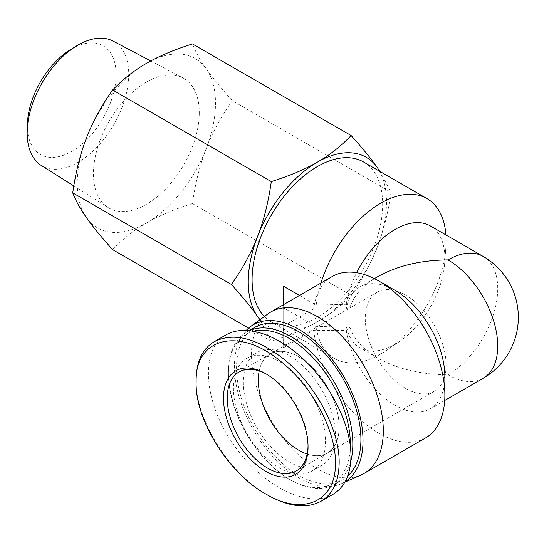 <?xml version="1.0" encoding="UTF-8"?>
<svg xmlns="http://www.w3.org/2000/svg" width="544" height="544" viewBox="0 0 544 544"><rect width="100%" height="100%" fill="white"/><g stroke="black" fill="none" stroke-linecap="round" stroke-linejoin="round"><path stroke-width="0.41" stroke-dasharray="2.72 2.04" d="M405.695 388.443A57.168 33.007 60 0 1 368.349 338.069A57.168 33.007 60 0 1 377.108 292.257A57.168 33.007 60 0 1 434.275 325.264A57.168 33.007 60 0 1 434.275 391.272A57.168 33.007 60 0 1 405.695 388.443M259.196 370.954A57.168 33.007 60 0 1 270.144 354.015A57.168 33.007 60 0 1 327.311 387.022A57.168 33.007 60 0 1 327.311 453.03A57.168 33.007 60 0 1 307.163 454.043A57.168 33.007 -120 0 0 327.311 453.03A57.168 33.007 -120 0 0 339.15 426.856A57.168 33.007 -120 0 0 314.201 369.328A57.168 33.007 -120 0 0 270.144 354.015A57.168 33.007 -120 0 0 259.196 370.954M283.179 304.851L283.179 325.611L283.846 325.992A93.221 53.822 -120 0 0 283.179 336.382A93.221 53.822 -120 0 0 283.846 347.534L283.179 347.154L283.179 308.38L283.852 307.992A92.344 53.319 -60 0 1 283.179 297.602A92.344 53.319 -60 0 1 283.852 286.45M283.179 325.611L283.179 347.154M299.458 295.453L316.186 305.116L346.249 304.28L350.241 306.578L346.249 308.883L313.698 308.761L283.846 325.992M283.179 286.831L283.179 308.38M283.846 347.534L313.698 330.303L346.249 330.426L350.241 328.12L346.249 325.822L316.186 326.658L283.852 307.992M363.555 161.983A92.344 53.319 -60 0 1 363.555 268.614A92.344 53.319 -60 0 1 271.211 321.926A92.344 53.319 -60 0 1 264.309 316.513M316.186 305.116A92.344 53.319 -60 0 1 320.946 283.05M445.903 234.913A92.344 53.319 -60 0 1 445.842 247.901A92.344 53.319 -60 0 1 386.77 350.227A92.344 53.319 -60 0 1 334.642 358.55A92.344 53.319 -60 0 1 316.186 326.658M350.241 328.12C354.219 339.646 363.344 349.602 377.624 357.972C397.236 368.934 420.689 374.544 447.977 374.802A70.36 40.623 -120 0 0 483.16 378.284M377.624 276.733C363.344 285.104 354.219 295.059 350.241 306.578M346.249 330.426A70.36 40.623 -120 0 0 380.494 394.332A70.36 40.623 -120 0 0 430.297 408.802A70.36 40.623 -120 0 0 444.87 376.591M395.121 290.421A70.36 40.623 -120 0 0 359.944 286.94A70.36 40.623 -120 0 0 346.249 308.883M346.249 304.28A70.36 40.623 -60 0 1 356.612 272.694M430.297 225.903A70.36 40.623 -60 0 1 444.666 263.466A70.36 40.623 -60 0 1 399.656 341.421A70.36 40.623 -60 0 1 359.944 347.766A70.36 40.623 -60 0 1 346.249 325.822M483.16 256.421A70.36 40.623 -60 0 1 493.945 312.8A70.36 40.623 -60 0 1 447.977 374.802M313.698 330.303A93.221 53.822 -120 0 0 358.108 417.384A93.221 53.822 -120 0 0 425.564 437.94M332.336 276.474A93.221 53.822 -120 0 0 313.698 308.761M267.981 313.834A93.221 53.822 -120 0 0 270.769 419.662A93.221 53.822 -120 0 0 361.026 474.994M246.303 330.296A90.916 52.489 -120 0 0 255.748 433.915A90.916 52.489 -120 0 0 341.285 483.732A90.916 52.489 -120 0 0 345.134 481.685M113.064 41.079A71.822 41.466 -60 0 1 128.744 74.406A71.822 41.466 -60 0 1 96.873 147.227A71.822 41.466 -60 0 1 41.262 165.444M27.397 124.086A62.75 36.23 120 0 0 71.026 151.776A62.75 36.23 120 0 0 116.11 74.514A62.75 36.23 120 0 0 70.312 49.749M199.288 112.662A74.841 43.214 -60 0 1 166.076 188.55A74.841 43.214 -60 0 1 108.127 207.543A74.841 43.214 -60 0 1 108.943 121.611A74.841 43.214 -60 0 1 182.954 77.942A74.841 43.214 -60 0 1 199.288 112.662M379.95 171.448L391.027 192.311C388.076 212.996 383.486 231.322 377.244 247.302A97.75 56.44 120 0 0 379.59 171.238M377.244 247.302C371.069 263.316 362.365 279.269 351.118 295.168C341.074 305.755 329.827 314.622 317.383 321.769A97.75 56.44 120 0 0 377.244 247.302M260.046 319.627A97.75 56.44 120 0 0 317.383 321.769C305 328.957 289.646 335.444 271.306 341.244L259.828 319.784M232.356 100.701C221.116 88.21 212.405 77.561 206.23 68.748A97.75 56.44 -60 0 1 206.23 148.566C212.405 132.552 221.116 116.6 232.356 100.701L391.027 192.311M112.635 249.642C122.679 239.047 133.926 230.18 146.37 223.033A97.75 56.44 -60 0 1 86.51 217.688A97.75 56.44 -60 0 1 86.51 137.87A97.75 56.44 -60 0 1 146.37 63.403A97.75 56.44 -60 0 1 206.23 68.748C199.995 59.901 195.398 51.626 192.447 43.928M146.37 223.033C158.746 215.852 174.107 209.358 192.447 203.558C195.398 182.872 199.995 164.54 206.23 148.566A97.75 56.44 -60 0 1 146.37 223.033M271.306 341.244L248.574 328.127M351.118 295.168L192.447 203.558M196.126 380.018C195.017 418.758 229.364 474.008 267.628 495.067M332.833 494.448C307.584 509.47 260.236 484.928 231.86 442.116C203.109 399.527 200.389 349.228 226.073 334.852M266.71 374.279A57.168 33.007 60 0 1 267.634 374.796A57.168 33.007 60 0 1 308.054 444.808A57.168 33.007 60 0 1 308.047 445.869M308.054 444.808L308.054 446.964M350.329 445.754A86.19 49.762 60 0 1 289.401 479.278A86.19 49.762 60 0 1 228.453 373.721A86.19 49.762 60 0 1 254.028 331.18M249.621 330.534A87.944 50.776 -120 0 0 246.67 332.024A87.944 50.776 -120 0 0 228.453 372.286A87.944 50.776 -120 0 0 290.646 479.998A87.944 50.776 -120 0 0 334.614 484.357A87.944 50.776 -120 0 0 350.771 461.224M335.417 435.479A65.083 37.577 60 0 1 321.939 465.27A65.083 37.577 60 0 1 256.856 427.693A65.083 37.577 60 0 1 256.863 352.546A65.083 37.577 60 0 1 307.013 369.981A65.083 37.577 60 0 1 335.417 435.479M347.698 476.061A87.944 50.776 60 0 1 342.7 479.686A87.944 50.776 60 0 1 254.755 428.91A87.944 50.776 60 0 1 254.755 327.359M325.468 441.218A65.083 37.577 60 0 1 311.991 471.016A65.083 37.577 60 0 1 246.908 433.439A65.083 37.577 60 0 1 246.908 358.292A65.083 37.577 60 0 1 297.058 375.727A65.083 37.577 60 0 1 325.468 441.218M296.215 470.982L434.275 391.272M239.054 371.967L377.108 292.257M334.642 358.55L271.211 321.926M374.354 278.616L359.944 286.94M444.706 400.479L430.297 408.802M444.666 263.466L445.842 247.901M399.656 341.421L386.77 350.227M377.624 357.972L359.944 347.766M341.285 483.732L344.882 482.14M73.8 185.932L108.127 207.543M150.756 60.962L182.954 77.942M267.634 374.796L265.771 373.721M289.401 479.278L290.646 479.998M228.453 373.721L228.453 372.286M334.614 484.357L342.7 479.686M246.67 332.024L249.308 330.5M311.991 471.016L321.939 465.27M246.908 358.292L256.863 352.546"/><path stroke-width="0.82" d="M298.731 450.201A57.168 33.007 60 0 1 259.196 370.954A57.168 33.007 -120 0 0 307.163 454.043A57.168 33.007 60 0 1 298.731 450.201M283.179 304.851L283.179 286.831L283.852 286.45L299.458 295.453M264.309 316.513A92.344 53.319 -60 0 1 252.09 279.65A92.344 53.319 -60 0 1 292.393 186.721A92.344 53.319 -60 0 1 363.555 161.983L426.986 198.601A92.344 53.319 -60 0 1 445.903 234.913M320.946 283.05A92.344 53.319 -60 0 1 426.986 198.601M444.706 400.479L483.16 378.284A70.36 40.623 -120 0 0 493.945 321.905A70.36 40.623 -120 0 0 447.977 259.903C420.689 260.161 397.236 265.771 377.624 276.733L374.354 278.616M344.882 482.14L361.026 474.994A93.221 53.822 -120 0 0 363.997 473.484L425.564 437.94A93.221 53.822 -120 0 0 444.87 395.264L444.87 376.591A70.36 40.623 -120 0 0 395.121 290.421L378.95 281.092A93.221 53.822 -120 0 0 332.336 276.474L270.776 312.018A93.221 53.822 -120 0 0 267.981 313.834L250.546 326.563A90.916 52.489 -120 0 0 246.303 330.296M356.612 272.694A70.36 40.623 -60 0 1 430.297 225.903L483.16 256.421A70.36 40.623 -60 0 0 447.977 259.903M444.87 395.264A93.221 53.822 -120 0 0 378.95 281.092M363.997 473.484A93.221 53.822 -120 0 0 383.302 430.807A93.221 53.822 -120 0 0 342.611 336.994A93.221 53.822 -120 0 0 270.776 312.018M345.134 481.685A90.916 52.489 -120 0 0 363.018 440.64A90.916 52.489 -120 0 0 321.484 347.228A90.916 52.489 -120 0 0 250.546 326.563M73.8 185.932L41.262 165.444A71.822 41.466 -60 0 1 27.2 131.138A71.822 41.466 -60 0 1 76.316 46.056A71.822 41.466 -60 0 1 113.064 41.079L150.756 60.962M76.316 46.056L70.312 49.749A62.75 36.23 120 0 0 27.397 124.086L27.2 131.138M231.397 284.471C242.638 268.573 251.348 252.62 257.523 236.606A97.75 56.44 120 0 0 257.523 316.424C251.348 307.612 242.638 296.963 231.397 284.471L72.726 192.862C75.677 200.566 80.267 208.842 86.51 217.688C92.684 226.501 101.388 237.15 112.635 249.642L248.574 328.127M271.306 181.614C289.646 175.814 305 169.32 317.383 162.139A97.75 56.44 120 0 0 257.523 236.606C263.758 220.633 268.355 202.3 271.306 181.614L112.635 90.005C101.388 105.903 92.684 121.856 86.51 137.87C80.267 153.85 75.677 172.176 72.726 192.862M351.118 135.531C362.365 148.022 371.069 158.671 377.244 167.484A97.75 56.44 120 0 0 317.383 162.139C329.827 154.992 341.074 146.125 351.118 135.531L192.447 43.928C174.107 49.728 158.746 56.216 146.37 63.403C133.926 70.55 122.679 79.417 112.635 90.005M379.59 171.238A97.75 56.44 120 0 0 377.244 167.484L379.95 171.448M259.828 319.784L257.523 316.424A97.75 56.44 120 0 0 260.046 319.627M265.758 493.993L267.628 495.067C288.837 506.926 306.632 508.994 321.021 501.269C332.894 494.081 338.939 481.25 339.157 462.767C339.714 429.672 315.33 384.118 283.546 358.897C256.414 337.872 233.322 332.146 214.268 341.707C202.395 348.813 196.343 361.583 196.126 380.018L196.126 382.187C194.643 337.402 239.53 326.4 281.309 361.869C312.365 386.539 335.981 430.807 335.424 462.767C336.403 501.31 303.151 516.562 265.758 493.993C228.344 473.368 195.024 419.574 196.126 382.187M308.054 446.964A59.806 34.53 -120 0 0 265.771 373.721A59.806 34.53 -120 0 0 223.482 398.133A59.806 34.53 -120 0 0 265.771 471.383A59.806 34.53 -120 0 0 308.054 446.964M214.248 341.68L226.066 334.852C245.371 323.687 277.8 334.268 304.919 360.577C332.044 386.859 350.982 426.074 350.968 455.94C350.724 474.402 344.685 487.24 332.833 494.448L321.021 501.269M308.047 445.869A57.168 33.007 60 0 1 296.215 470.982A57.168 33.007 60 0 1 239.054 437.974A57.168 33.007 60 0 1 239.054 371.967A57.168 33.007 60 0 1 266.71 374.279M254.028 331.18A86.19 49.762 60 0 1 317.315 362.467A86.19 49.762 60 0 1 350.343 444.094A86.19 49.762 60 0 1 350.329 445.754M350.771 461.224A87.944 50.776 -120 0 0 352.832 444.094A87.944 50.776 -120 0 0 316.302 357.585A87.944 50.776 -120 0 0 249.621 330.534M249.308 330.5L254.755 327.359A87.944 50.776 60 0 1 322.524 350.921A87.944 50.776 60 0 1 360.917 439.423A87.944 50.776 60 0 1 347.698 476.061M483.16 378.284A70.36 70.36 0 0 0 483.16 256.421"/></g></svg>
